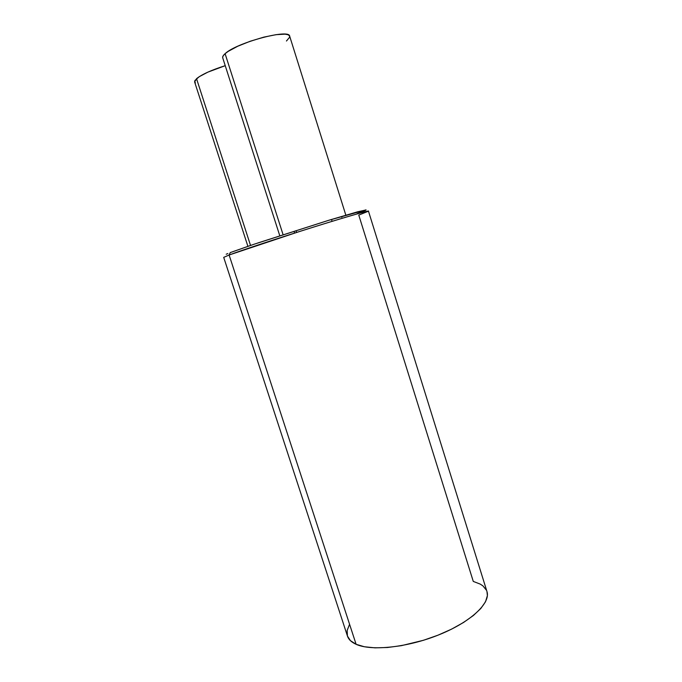 <?xml version="1.0" encoding="UTF-8"?>
<svg xmlns="http://www.w3.org/2000/svg" width="682" height="682" viewBox="0 0 682 682"><rect width="100%" height="100%" fill="white"/><g stroke="black" fill="none" stroke-linecap="round" stroke-linejoin="round"><path stroke-width="1.02" d="M357.001 213.756L366.081 209.937L357.658 211.795L328.775 220.286L254.369 244.139L230.243 252.596L229.118 255L298.563 231.82C340.685 218.402 370.914 209.732 368.468 211.173L358.775 215.103L473.274 581.414L480.281 584.124L482.958 585.915L486.488 590.288M296.593 232.451L296.056 230.763L296.593 232.451M195.444 82.897L194.6 81.857L194.958 80.442L199.272 76.665L207.857 72.139L225.231 65.677C211.429 70.067 201.863 74.398 196.535 78.686L250.533 245.435L196.535 78.686L194.634 82.002L247.898 246.33M341.844 217.285L341.605 216.526L341.844 217.285M345.842 215.162L289.671 36.18C289.611 28.414 236.287 42.736 225.094 53.682L283.081 234.676L225.094 53.682C223.176 55.378 222.383 56.759 222.716 57.825L279.782 235.75M486.957 591.516L368.468 211.173C368.604 210.397 344.478 217.37 310.694 227.993C276.96 238.589 241.249 250.439 229.118 255L356.106 644.302C371.528 651.37 408.237 647.414 439.771 634.465C471.381 621.583 490.835 602.837 486.957 591.516L487.391 595.633L485.507 601.771L480.819 608.48L473.41 615.479L463.521 622.487L451.535 629.162L437.98 635.189L423.462 640.287L401.4 645.658L387.495 647.491L374.989 647.849L364.384 646.758L356.106 644.302L350.403 640.637L347.445 636.042C348.562 639.46 351.452 642.214 356.106 644.302L229.118 255L223.705 257.37L229.118 255L230.243 252.596L251.871 244.983M347.419 635.956L347.147 630.492L349.491 624.473M359.772 212.682L365.424 210.388M365.961 209.877L328.775 220.286L257.89 242.954M227.865 253.525L226.185 254.233M222.639 57.424L223.219 55.728L225.094 53.682L228.214 51.363L237.72 46.248L250.277 41.227L263.823 37.135L276.074 34.663L285.059 34.168L287.872 34.697L289.424 35.694L289.688 37.126L286.449 41.014M294.607 233.082L294.078 231.428M223.705 257.37L347.445 636.042M332.1 221.343L331.512 219.468"/></g></svg>
